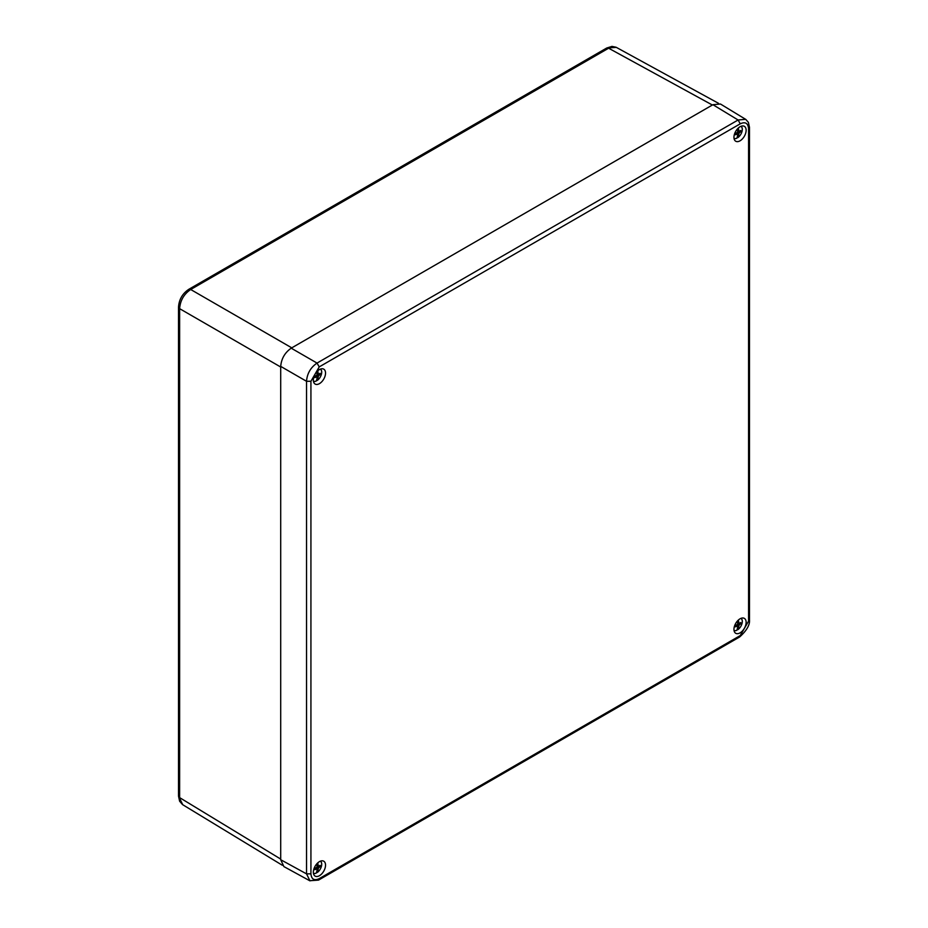 <?xml version="1.0" encoding="UTF-8"?>
<svg xmlns="http://www.w3.org/2000/svg" width="928" height="928" viewBox="0 0 928 928"><rect width="100%" height="100%" fill="white"/><g stroke="black" fill="none" stroke-linecap="round" stroke-linejoin="round"><path stroke-width="1.39" d="M188.697 289.374L190.692 289.501C183.918 294.106 180.229 300.498 179.626 308.664L178.512 307.087L178.512 796.062L182.746 804.727L282.332 865.267M718.539 103.333L616.32 47.374L606.692 48.036L188.778 289.327M280.708 859.084L280.708 367.024L179.626 308.664L179.626 797.628L280.708 859.084M291.775 347.849L712.379 105.026L608.617 48.21L190.692 289.501L291.775 347.849M319.441 369.576A8.607 4.965 -60 0 1 323.698 369.124A8.607 4.965 -60 0 1 323.744 379.1A8.607 4.965 -60 0 1 315.091 384.03A8.607 4.965 -60 0 1 313.838 377.116A8.607 4.965 -60 0 1 319.441 369.576M740.045 618.814A8.607 4.965 -60 0 1 744.291 618.35A8.607 4.965 -60 0 1 744.349 628.326A8.607 4.965 -60 0 1 735.684 633.267A8.607 4.965 -60 0 1 734.431 626.354A8.607 4.965 -60 0 1 740.045 618.814M319.441 861.636A8.607 4.965 -60 0 1 323.698 861.184A8.607 4.965 -60 0 1 323.744 871.16A8.607 4.965 -60 0 1 315.091 876.09A8.607 4.965 -60 0 1 313.838 869.176A8.607 4.965 -60 0 1 319.441 861.636M740.045 126.753A8.607 4.965 -60 0 1 744.291 126.289A8.607 4.965 -60 0 1 744.349 136.265A8.607 4.965 -60 0 1 735.684 141.207A8.607 4.965 -60 0 1 734.431 134.293A8.607 4.965 -60 0 1 740.045 126.753M748.571 128.609C748.038 123.122 745.277 121.533 740.266 123.807L319.22 366.896L310.926 381.28L310.926 873.851C311.448 879.326 314.221 880.927 319.22 878.642L740.266 635.552L748.571 621.18L748.571 128.609L749.488 127.333L748.386 122.368L745.892 119.503M740.266 123.807L738.085 119.99L745.602 119.318M309.975 880.858L306.53 873.863L310.926 873.851M310.926 381.28L306.53 381.292C307.133 373.555 310.636 367.476 317.04 363.08L319.22 366.896M745.625 119.318L720.464 104.017L712.924 104.702L291.218 348.174C284.873 352.605 281.37 358.672 280.708 366.386L280.708 859.722L283.887 866.59L309.72 880.73L318.524 880.104M317.747 862.901A18.224 10.521 60 0 1 318.142 865.314L318.443 866.334L320.114 865.372A3.863 2.227 -60 0 1 320.114 866.566L318.443 868.098L316.924 867.216L314.754 868.457A3.863 2.227 -60 0 0 314.754 869.652L316.924 868.968L317.063 869.896A18.224 10.521 -120 0 1 316.193 873.12A7.03 4.06 -60 0 1 315.648 873.329A7.03 4.06 -60 0 1 313.444 873.306M320.462 861.161A7.03 4.06 -60 0 1 321.587 863.052A7.03 4.06 -60 0 1 317.272 872.494L316.61 872.042M318.443 868.098L318.142 869.281A18.224 10.521 60 0 1 317.272 872.494M316.924 867.216L317.063 865.94A18.224 10.521 -120 0 0 316.75 863.922M317.005 865.406L318.142 865.314M318.142 869.281L316.645 867.425L316.61 868.701M316.587 867.471L316.413 868.538M318.443 866.334L317.051 865.836M316.924 868.968L315.798 868.016M315.891 869.223L314.824 868.434M320.114 866.566L319.232 866.033M319.313 867.239L317.596 866.033M738.34 128.018A18.224 10.521 60 0 1 738.746 130.43L739.048 131.451L740.718 130.477A3.863 2.227 -60 0 1 740.718 131.672L739.048 133.203L737.528 132.321L735.359 133.574A3.863 2.227 -60 0 0 735.359 134.769L737.528 134.073L737.667 135.001A18.224 10.521 -120 0 1 736.797 138.226A7.03 4.06 -60 0 1 736.24 138.446A7.03 4.06 -60 0 1 734.048 138.411M741.054 126.266A7.03 4.06 -60 0 1 742.18 128.157A7.03 4.06 -60 0 1 737.876 137.611L737.203 137.147M739.048 133.203L738.746 134.386A18.224 10.521 60 0 1 737.876 137.611M737.528 132.321L737.667 131.045A18.224 10.521 -120 0 0 737.354 129.027M737.598 130.523L738.746 130.43M738.746 134.386L737.25 132.542M737.203 133.806L737.203 132.565L737.018 133.655M739.048 131.451L737.656 130.941M737.528 134.073L736.403 133.122M736.496 134.328L735.428 133.539M740.718 131.672L739.836 131.138M739.918 132.344L738.201 131.138M738.34 620.078A18.224 10.521 60 0 1 738.746 622.491L739.048 623.512L740.718 622.537A3.863 2.227 -60 0 1 740.718 623.732L739.048 625.263L737.528 624.382L735.359 625.634A3.863 2.227 -60 0 0 735.359 626.829L737.528 626.133L737.667 627.061A18.224 10.521 -120 0 1 736.797 630.286A7.03 4.06 -60 0 1 736.24 630.506A7.03 4.06 -60 0 1 734.048 630.472M741.054 618.326A7.03 4.06 -60 0 1 742.18 620.217A7.03 4.06 -60 0 1 737.876 629.671L737.203 629.207M739.048 625.263L738.746 626.446A18.224 10.521 60 0 1 737.876 629.671M737.528 624.382L737.667 623.106A18.224 10.521 -120 0 0 737.354 621.087M737.598 622.584L738.746 622.491M738.746 626.446L737.25 624.602M737.203 625.866L737.203 624.625M737.192 624.637L737.018 625.716M739.048 623.512L737.656 623.001M737.528 626.133L736.403 625.182M736.496 626.388L735.428 625.6M740.718 623.732L739.836 623.198M739.918 624.405L738.201 623.198M317.747 370.84A18.224 10.521 60 0 1 318.142 373.253L318.443 374.274L320.114 373.3A3.863 2.227 -60 0 1 320.114 374.506L318.443 376.037L316.924 375.156L314.754 376.397A3.863 2.227 -60 0 0 314.754 377.592L316.924 376.907L317.063 377.835A18.224 10.521 -120 0 1 316.193 381.06A7.03 4.06 -60 0 1 315.648 381.269A7.03 4.06 -60 0 1 313.444 381.246M320.462 369.089A7.03 4.06 -60 0 1 321.587 370.991A7.03 4.06 -60 0 1 317.272 380.434L316.61 379.981M318.443 376.037L318.142 377.22A18.224 10.521 60 0 1 317.272 380.434M316.924 375.156L317.063 373.88A18.224 10.521 -120 0 0 316.75 371.861M317.005 373.346L318.142 373.253M318.142 377.22L316.645 375.364L316.61 376.64M316.587 375.411L316.413 376.478M318.443 374.274L317.051 373.775M316.924 376.907L315.798 375.956M315.891 377.162L314.824 376.374M320.114 374.506L319.232 373.972M319.313 375.179L317.596 373.972M712.924 104.702L738.085 119.99L317.04 363.08L291.218 348.174M749.488 127.264L749.488 619.892L748.571 621.18M749.488 619.904C749.975 624.904 746.692 630.588 739.628 636.979L740.266 635.552M319.22 878.642L318.582 880.069L739.616 636.979M280.708 366.386L306.53 381.292L306.53 873.863L280.708 859.722M178.524 796.143L179.614 801.212L182.514 804.576M178.524 307.075C179.046 299.5 182.468 293.584 188.767 289.339M606.773 48.001L611.981 46.4L616.111 47.258M313.502 873.596L315.648 873.329M320.74 861.056L321.587 863.052M734.094 138.713L736.24 138.446M741.344 126.162L742.18 128.157M734.094 630.773L736.24 630.506M741.344 618.222L742.18 620.217M313.502 381.536L315.648 381.269M320.74 368.996L321.587 370.991"/></g></svg>
